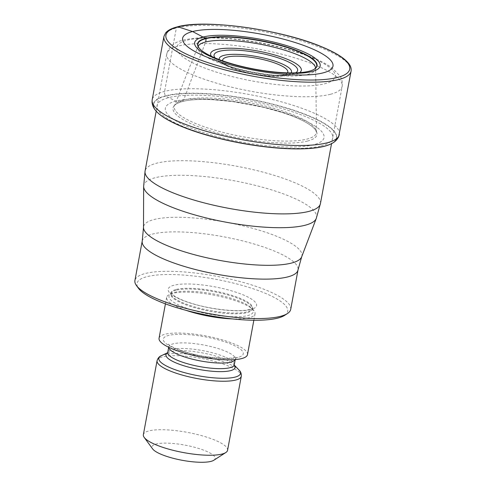 <?xml version="1.0" encoding="UTF-8"?>
<svg xmlns="http://www.w3.org/2000/svg" width="486" height="486" viewBox="0 0 486 486"><rect width="100%" height="100%" fill="white"/><g stroke="black" fill="none" stroke-linecap="round" stroke-linejoin="round"><path stroke-width="0.36" stroke-dasharray="2.43 1.82" d="M157.057 112.066A92.917 22.32 -169.5 0 1 165.775 96.052A231.36 199.394 -104.4 0 0 168.721 97.619L175.871 101.112L182.578 101.483L183.647 99.964L205.633 41.978M330.395 144.19A92.917 22.32 10.5 0 0 284.334 107.564A92.917 22.32 10.5 0 0 165.775 96.052L165.586 95.791A93.178 22.386 10.5 0 0 156.948 111.95M313.506 144.767A80.7 19.385 -169.5 0 1 205.037 133.097A80.7 19.385 -169.5 0 1 175.871 101.112A80.7 19.385 10.5 0 1 284.34 112.788A80.7 19.385 10.5 0 1 313.506 144.767M290.707 309.369A79.218 19.033 10.5 0 0 251.736 284.966A79.218 19.033 10.5 0 0 145.253 273.509A79.218 19.033 10.5 0 0 134.92 280.495M284.547 315.402A76.648 18.413 10.5 0 0 250.023 287.742A76.648 18.413 10.5 0 0 146.991 276.656A76.648 18.413 10.5 0 0 138.504 288.332M186.12 310.354A44.961 10.801 -169.5 0 1 166.631 297.365A44.961 10.801 -169.5 0 1 169.529 294.425A44.961 10.801 -169.5 0 1 172.5 293.398A44.961 10.801 -169.5 0 1 216.246 295.61A44.961 10.801 -169.5 0 1 253.4 309.971A44.961 10.801 -169.5 0 1 255.053 313.756A44.961 10.801 -169.5 0 1 249.184 317.723A44.961 10.801 -169.5 0 1 232.199 318.895M247.477 354.628A44.961 10.801 10.5 0 0 215.65 338.056A44.961 10.801 10.5 0 0 164.924 334.271A44.961 10.801 10.5 0 0 159.056 338.238M227.57 450.285A42.823 10.285 10.5 0 0 206.507 437.09A42.823 10.285 10.5 0 0 148.947 430.9A42.823 10.285 10.5 0 0 143.358 434.678M213.822 460.248A32.119 7.715 10.5 0 0 199.351 448.657A32.119 7.715 10.5 0 0 156.182 444.01A32.119 7.715 10.5 0 0 152.628 448.906M178.107 26.876A1.713 1.476 -104.4 0 0 176.345 28.048L164.608 91.368A5.139 4.429 -104.4 0 0 165.586 95.791A93.178 22.386 10.5 0 1 284.65 107.382A93.178 22.386 10.5 0 1 330.541 144.123M163.928 36.45A95.171 22.86 -169.5 0 1 176.345 28.048A95.171 22.86 -169.5 0 1 283.715 36.061A95.171 22.86 -169.5 0 1 351.08 71.132M339.343 134.458A95.171 22.86 10.5 0 0 271.978 99.381A95.171 22.86 10.5 0 0 164.608 91.368A95.171 22.86 10.5 0 0 152.191 99.77M321.082 145.946A89.327 21.457 10.5 0 0 288.793 110.541A89.327 21.457 10.5 0 0 168.721 97.619A89.327 21.457 -169.5 0 0 201.01 133.024A89.327 21.457 -169.5 0 0 321.082 145.946M307.413 141.08A73.192 17.581 10.5 0 0 290.203 115.249A73.192 17.581 10.5 0 0 204.952 99.448A73.192 17.581 10.5 0 0 182.578 101.483A73.192 17.581 -169.5 0 0 209.035 130.491A73.192 17.581 -169.5 0 0 307.413 141.08M198.148 46.134L198.045 46.535A59.869 14.386 -169.5 0 0 238.729 68.957A59.869 14.386 -169.5 0 0 307.753 74.37A59.869 14.386 10.5 0 0 315.614 68.326L316.501 131.943A72.323 17.375 10.5 0 1 307 139.087A72.323 17.375 -169.5 0 1 223.906 132.629A72.323 17.375 -169.5 0 1 174.419 105.608A72.323 17.375 -169.5 0 1 183.647 99.964A72.323 17.375 10.5 0 1 263.734 105.681A72.323 17.375 10.5 0 1 316.501 131.943L314.302 128.523C310.153 124.179 302.122 119.756 290.203 115.249L282.834 112.679L263.667 107.333L232.478 101.556L212.358 99.673L204.952 99.448C195.664 99.381 188.222 100.055 182.627 101.477C175.276 103.633 174.808 105.304 174.875 105.091L186.351 75.069L198.045 46.535A59.869 14.386 -169.5 0 1 198.167 46.273M315.663 67.912L315.614 68.326A59.869 14.386 10.5 0 0 315.596 68.04M314.387 69.164L314.375 69.176A60.464 14.525 10.5 0 1 308.829 71.424A60.464 14.525 -169.5 0 1 247.593 67.949A60.464 14.525 -169.5 0 1 198.902 47.774L198.889 47.762M330.523 94.26A89.175 21.42 -169.5 0 1 229.914 86.757A89.175 21.42 -169.5 0 1 166.789 53.891A89.175 21.42 -169.5 0 1 178.362 46.036A89.175 21.42 -169.5 0 1 178.423 46.018A89.175 21.42 -169.5 0 1 279.037 53.527A89.175 21.42 -169.5 0 1 342.156 86.393A89.175 21.42 -169.5 0 1 330.589 94.248A89.175 21.42 -169.5 0 1 330.523 94.26M320.444 203.549A89.175 21.42 10.5 0 0 257.319 170.683A89.175 21.42 10.5 0 0 156.711 163.175A89.175 21.42 10.5 0 0 145.077 171.048M143.643 186.399A87.875 21.111 -169.5 0 1 155.192 177.724A87.875 21.111 -169.5 0 1 256.14 185.567A87.875 21.111 -169.5 0 1 316.283 218.396M301.697 256.79A80.524 19.343 10.5 0 0 246.645 226.725A80.524 19.343 10.5 0 0 154.147 219.502A80.524 19.343 10.5 0 0 154.086 219.52A80.524 19.343 10.5 0 0 143.504 227.466M142.228 241.056A79.218 19.033 -169.5 0 1 152.561 234.064A79.218 19.033 -169.5 0 1 152.622 234.045A79.218 19.033 -169.5 0 1 241.998 240.746A79.218 19.033 -169.5 0 1 298.015 269.93M250.703 309.552A44.961 10.801 -169.5 0 1 190.263 303.045A44.961 10.801 -169.5 0 1 174.012 285.227A44.961 10.801 -169.5 0 1 234.452 291.728A44.961 10.801 -169.5 0 1 250.703 309.552M176.327 289.419A41.535 9.981 -169.5 0 1 223.189 292.918A41.535 9.981 -169.5 0 1 252.592 308.227A41.535 9.981 -169.5 0 1 247.174 311.891A41.535 9.981 -169.5 0 1 200.311 308.397A41.535 9.981 -169.5 0 1 170.908 293.088A41.535 9.981 -169.5 0 1 176.327 289.419M176.187 290.178A41.535 9.981 10.5 0 0 170.768 293.842A41.535 9.981 10.5 0 0 200.171 309.151A41.535 9.981 10.5 0 0 247.034 312.65A41.535 9.981 10.5 0 0 252.453 308.981A41.535 9.981 10.5 0 0 223.05 293.672A41.535 9.981 10.5 0 0 176.187 290.178M174.589 292.396A42.853 10.297 -169.5 0 1 216.288 294.504A42.853 10.297 -169.5 0 1 251.693 308.191A42.853 10.297 -169.5 0 1 247.678 315.578A42.853 10.297 -169.5 0 1 192.985 310.268A42.853 10.297 -169.5 0 1 171.758 293.374A42.853 10.297 -169.5 0 1 174.589 292.396M237.958 357.435A40.678 9.775 -169.5 0 1 183.277 351.554A40.678 9.775 -169.5 0 1 168.575 335.431A40.678 9.775 -169.5 0 1 223.256 341.312A40.678 9.775 -169.5 0 1 237.958 357.435M168.764 347.29A33.832 8.128 -169.5 0 1 168.794 346.81A33.832 8.128 -169.5 0 1 173.204 343.821A33.832 8.128 -169.5 0 1 211.374 346.67A33.832 8.128 -169.5 0 1 235.315 359.136A33.832 8.128 -169.5 0 1 235.169 359.597M234.282 364.731A33.832 8.128 10.5 0 0 210.335 352.265A33.832 8.128 10.5 0 0 172.166 349.416A33.832 8.128 10.5 0 0 167.755 352.405M167.621 352.769A35.144 8.444 -169.5 0 1 168.247 352.441A35.144 8.444 -169.5 0 1 170.568 351.639A35.144 8.444 -169.5 0 1 204.764 353.365A35.144 8.444 -169.5 0 1 233.802 364.591A35.144 8.444 -169.5 0 1 234.27 365.126M238.948 369.955A41.504 9.969 10.5 0 0 204.649 356.7A41.504 9.969 10.5 0 0 164.268 354.659A41.504 9.969 10.5 0 0 161.528 355.606M157.081 360.661A42.823 10.285 -169.5 0 1 162.664 356.882A42.823 10.285 -169.5 0 1 210.979 360.484A42.823 10.285 -169.5 0 1 241.287 376.267M187.244 40.162A80.609 19.367 -169.5 0 1 295.597 51.82A80.609 19.367 -169.5 0 1 324.733 83.768A80.609 19.367 -169.5 0 1 216.379 72.11A80.609 19.367 -169.5 0 1 187.244 40.162M211.398 56.291A46.109 11.075 10.5 0 0 248.419 71.746A46.109 11.075 10.5 0 0 295.312 74.437A46.109 11.075 10.5 0 0 299.649 72.645M215.067 57.925A42.495 10.206 10.5 0 0 219.447 61.497A42.495 10.206 10.5 0 0 290.27 74.619A42.495 10.206 10.5 0 0 292.086 74.224A42.495 10.206 10.5 0 0 292.183 74.2A42.495 10.206 10.5 0 0 295.64 72.857M291.096 72.918A36.754 8.827 -169.5 0 1 286.716 75.227A36.754 8.827 -169.5 0 1 286.655 75.245A36.754 8.827 -169.5 0 1 285.148 75.573A36.754 8.827 -169.5 0 1 223.894 64.219A36.754 8.827 -169.5 0 1 219.289 59.614M287.493 72.857A33.133 7.958 -169.5 0 1 283.484 75.014A33.133 7.958 -169.5 0 1 283.429 75.026A33.133 7.958 -169.5 0 1 247.666 72.602A33.133 7.958 -169.5 0 1 222.679 60.847M156.182 111.13L166.789 53.891C168.921 46.541 174.529 41.924 183.605 40.04C202.006 36.013 227.241 36.881 259.311 42.628C277.828 46.085 294.322 50.556 308.786 56.054C318.549 59.778 326.331 63.745 332.138 67.949L339.987 75.986C341.98 79.048 342.703 82.517 342.156 86.393L331.549 143.631M253.4 309.971L251.693 308.191L252.447 309.23L252.677 307.99L249.245 309.503C239.404 312.401 211.161 309.625 191.624 303.343C173.156 297.79 169.456 291.594 170.914 292.839L170.683 294.079L171.758 293.374L169.529 294.425M255.053 313.756L253.85 320.244M166.631 297.365L165.428 303.853M235.23 359.591L236.664 356.773L235.048 357.338C231.779 359.269 205.724 358.285 187.626 352.611C170.981 347.769 167.968 343.796 168.381 344.112L168.709 347.265M234.264 365.071L233.802 364.591L234.295 365.229M167.561 352.86L168.247 352.441L167.652 352.721M219.447 61.497C231.105 69.784 276.419 78.185 290.27 74.619L285.148 75.573C269.888 78.562 237.065 72.475 223.894 64.219L219.447 61.497"/><path stroke-width="0.73" d="M323.002 72.9A76.46 18.365 -169.5 0 1 220.231 61.843A76.46 18.365 -169.5 0 1 192.596 31.535A76.46 18.365 -169.5 0 1 295.367 42.598A76.46 18.365 -169.5 0 1 323.002 72.9M330.395 144.19A92.917 22.32 10.5 0 1 330.261 144.257A92.917 22.32 10.5 0 1 324.253 146.316A92.917 22.32 -169.5 0 1 234.009 141.784A92.917 22.32 -169.5 0 1 157.16 112.175A92.917 22.32 -169.5 0 1 157.057 112.066M315.596 68.04A59.869 14.386 10.5 0 0 271.133 46.522A59.869 14.386 10.5 0 0 205.633 41.978C206.094 39.974 206.113 38.886 205.706 38.716L205.511 38.364A60.75 14.592 -169.5 0 0 198.902 47.774A60.75 14.592 -169.5 0 0 248.146 67.852A60.75 14.592 -169.5 0 0 309.126 71.229A60.75 14.592 10.5 0 0 314.375 69.176A60.75 14.592 10.5 0 0 281.327 45.405A60.75 14.592 10.5 0 0 205.511 38.364L192.596 31.535L178.107 26.876A93.458 22.453 10.5 0 0 211.884 63.915A93.458 22.453 10.5 0 0 337.509 77.438A93.458 22.453 10.5 0 0 303.732 40.393A93.458 22.453 10.5 0 0 178.107 26.876M142.228 241.056L134.92 280.495A79.218 19.033 10.5 0 0 136.481 285.58A79.218 19.033 10.5 0 0 173.885 304.904A79.218 19.033 10.5 0 0 280.373 316.362A79.218 19.033 10.5 0 0 287.426 313.555A79.218 19.033 10.5 0 0 290.707 309.369L298.015 269.93A79.218 19.033 -169.5 0 1 287.682 276.923A79.218 19.033 -169.5 0 1 287.621 276.935A79.218 19.033 -169.5 0 1 198.245 270.24A79.218 19.033 -169.5 0 1 142.228 241.056L143.504 227.466A80.524 19.343 10.5 0 0 202.182 256.693A80.524 19.343 10.5 0 0 291.357 263.096A80.524 19.343 10.5 0 0 291.424 263.078A80.524 19.343 10.5 0 0 301.697 256.79L316.283 218.396A87.875 21.111 -169.5 0 1 305.068 225.261A87.875 21.111 -169.5 0 1 207.747 218.305A87.875 21.111 -169.5 0 1 143.643 186.399L143.504 227.466M136.481 285.58L138.504 288.332A76.648 18.413 10.5 0 0 174.693 307.031A76.648 18.413 10.5 0 0 277.725 318.117A76.648 18.413 10.5 0 0 284.547 315.402L287.426 313.555M232.199 318.895A44.961 10.801 -169.5 0 1 186.12 310.354M165.428 303.853L159.056 338.238A44.961 10.801 10.5 0 0 190.883 354.81A44.961 10.801 10.5 0 0 241.609 358.595A44.961 10.801 10.5 0 0 247.477 354.628L253.85 320.244M157.081 360.661L143.358 434.678A42.823 10.285 10.5 0 0 144.208 437.424A42.823 10.285 10.5 0 0 164.426 447.867A42.823 10.285 10.5 0 0 221.987 454.064A42.823 10.285 10.5 0 0 225.796 452.545A42.823 10.285 10.5 0 0 227.57 450.285L241.287 376.267A42.823 10.285 -169.5 0 1 235.704 380.046A42.823 10.285 -169.5 0 1 187.389 376.443A42.823 10.285 -169.5 0 1 157.081 360.661C157.889 358.085 159.378 356.402 161.528 355.606A41.504 9.969 10.5 0 0 182.086 371.966A41.504 9.969 10.5 0 0 235.054 377.112A41.504 9.969 10.5 0 0 238.948 369.955C240.673 371.468 241.451 373.57 241.287 376.267M144.208 437.424L152.628 448.906A32.119 7.715 10.5 0 0 167.792 456.743A32.119 7.715 10.5 0 0 210.96 461.384A32.119 7.715 10.5 0 0 213.822 460.248L225.796 452.545M351.08 71.132A95.171 22.86 -169.5 0 1 338.669 79.534A95.171 22.86 -169.5 0 1 231.293 71.521A95.171 22.86 -169.5 0 1 163.928 36.45L165.617 32.927C167.858 30.278 171.783 28.255 177.378 26.852C204.873 18.845 281.017 29.446 321.592 46.747C335.389 52.409 344.477 58.065 348.851 63.709C350.746 66.205 351.487 68.678 351.08 71.132L338.675 136.663C337.047 140.017 334.332 142.501 330.541 144.123A93.178 22.386 10.5 0 0 330.541 144.123A93.178 22.386 10.5 0 1 324.508 146.195A93.178 22.386 10.5 0 1 234.009 141.645A93.178 22.386 10.5 0 1 156.948 111.956A93.178 22.386 10.5 0 0 156.948 111.956C153.989 109.077 152.349 105.784 152.027 102.066L152.191 99.77A95.171 22.86 10.5 0 0 219.557 134.847A95.171 22.86 10.5 0 0 326.932 142.86A95.171 22.86 10.5 0 0 339.343 134.458M198.167 46.273A59.869 14.386 -169.5 0 1 205.633 41.978M198.045 46.535L198.148 46.134L198.902 47.78A60.464 14.525 -169.5 0 1 198.889 47.762A60.464 14.525 -169.5 0 1 205.706 38.716A60.464 14.525 10.5 0 1 280.629 45.575A60.464 14.525 10.5 0 1 314.387 69.164A60.464 14.525 10.5 0 0 314.387 69.164L314.369 69.182M311.848 71.57A63.83 15.333 -169.5 0 1 226.045 62.336A63.83 15.333 -169.5 0 1 202.972 37.039A63.83 15.333 10.5 0 1 288.775 46.273A63.83 15.333 10.5 0 1 311.848 71.57M156.182 111.13L145.077 171.048A89.175 21.42 10.5 0 0 208.202 203.913A89.175 21.42 10.5 0 0 308.81 211.416A89.175 21.42 10.5 0 0 320.444 203.549L331.549 143.631M235.169 359.597A33.832 8.128 -169.5 0 1 230.905 362.125A33.832 8.128 -169.5 0 1 193.689 359.506A33.832 8.128 -169.5 0 1 168.764 347.29M168.709 347.265L167.755 352.405A33.832 8.128 10.5 0 0 191.703 364.871A33.832 8.128 10.5 0 0 229.866 367.72A33.832 8.128 10.5 0 0 234.282 364.731L235.23 359.591M234.27 365.126A35.144 8.444 -169.5 0 1 230.51 370.654A35.144 8.444 -169.5 0 1 186.509 366.541A35.144 8.444 -169.5 0 1 167.621 352.769M299.649 72.645A46.109 11.075 10.5 0 0 273.648 54.675A46.109 11.075 10.5 0 0 216.665 49.493A46.109 11.075 10.5 0 0 211.398 56.291M295.64 72.857A42.495 10.206 10.5 0 0 272.816 56.212A42.495 10.206 10.5 0 0 219.611 51.237A42.495 10.206 10.5 0 0 219.514 51.261A42.495 10.206 10.5 0 0 215.067 57.925M219.289 59.614A36.754 8.827 -169.5 0 1 224.034 55.343A36.754 8.827 -169.5 0 1 224.095 55.331A36.754 8.827 -169.5 0 1 267.5 58.952A36.754 8.827 -169.5 0 1 291.096 72.918M222.679 60.847A33.133 7.958 -169.5 0 1 226.98 57.093A33.133 7.958 -169.5 0 1 227.035 57.075A33.133 7.958 -169.5 0 1 266 60.294A33.133 7.958 -169.5 0 1 287.493 72.857M152.191 99.77L163.928 36.45M315.663 67.912L314.387 69.164M320.444 203.549L316.283 218.396M145.077 171.048L143.643 186.399M298.015 269.93L301.697 256.79M234.295 365.229L234.282 364.731M167.755 352.405L167.561 352.86M167.652 352.721L161.528 355.606M234.264 365.071L238.948 369.955"/></g></svg>
